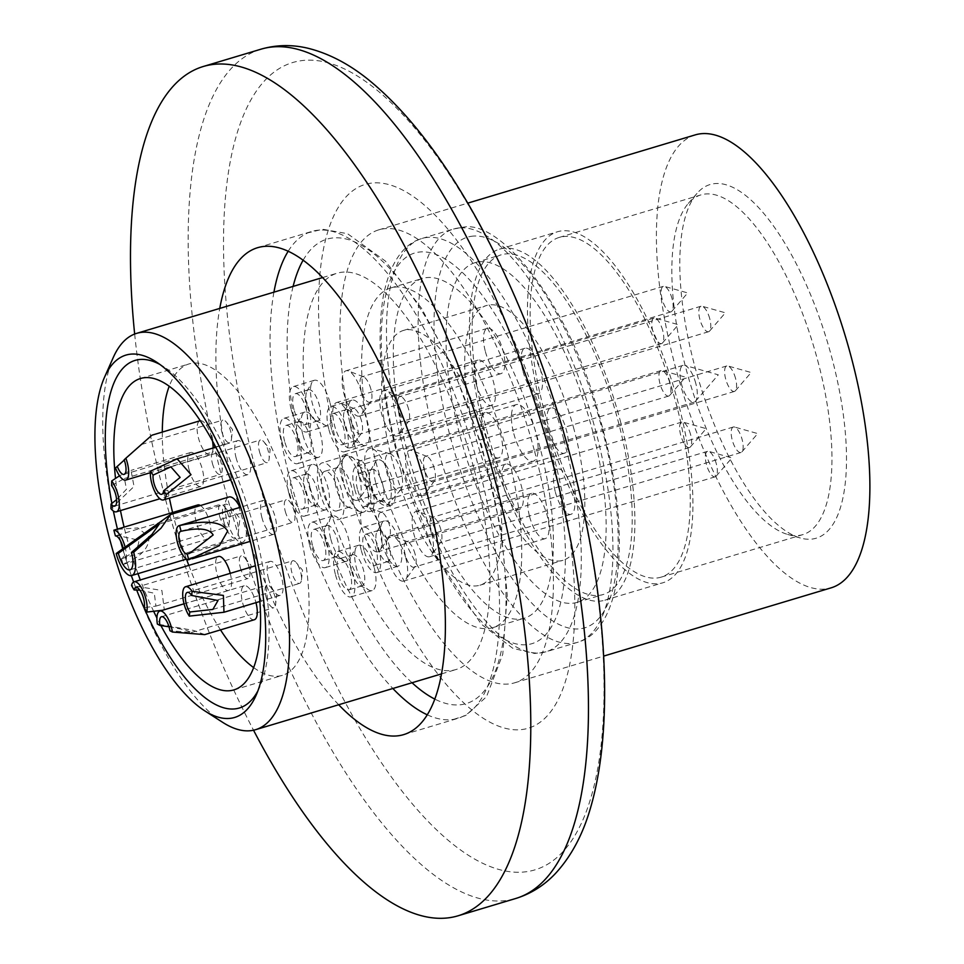 <?xml version="1.0" encoding="UTF-8"?>
<svg xmlns="http://www.w3.org/2000/svg" width="964" height="964" viewBox="0 0 964 964"><rect width="100%" height="100%" fill="white"/><g stroke="black" fill="none" stroke-linecap="round" stroke-linejoin="round"><path stroke-width="0.72" stroke-dasharray="4.82 3.62" d="M273.933 292.164A254.183 92.399 -106.7 0 0 290.646 481.518A254.183 92.399 -106.7 0 0 392.866 688.501M427.269 714.806A254.183 92.399 -106.7 0 0 450.405 719.722A254.183 92.399 -106.7 0 0 453.815 719.313A254.183 92.399 -106.7 0 0 457.864 718.361A254.183 92.399 -106.7 0 0 478.975 468.275A254.183 92.399 -106.7 0 0 319.217 230.083A254.183 92.399 -106.7 0 0 311.758 231.444A254.183 92.399 -106.7 0 0 307.841 232.878A254.183 92.399 -106.7 0 0 288.176 251.255M338.689 704.756A254.183 92.399 73.3 0 1 236.469 497.786A254.183 92.399 73.3 0 1 219.756 308.42M134.659 334.038A443.344 161.169 -106.7 0 0 166.398 502.702A443.344 161.169 -106.7 0 0 253.532 730.218M551.83 448.947A283.862 103.196 -106.7 0 0 373.417 182.931A283.862 103.196 -106.7 0 0 341.521 463.732A283.862 103.196 -106.7 0 0 519.933 729.736A283.862 103.196 -106.7 0 0 551.83 448.947M222.78 722.41A206.898 75.216 73.3 0 1 119.488 536.912A206.898 75.216 73.3 0 1 113.27 357.499M319.928 476.758A206.898 75.216 73.3 0 1 337.099 273.21A206.898 75.216 73.3 0 1 473.216 465.986A206.898 75.216 73.3 0 1 456.032 669.534A206.898 75.216 73.3 0 1 319.928 476.758M534.273 450.176A236.457 85.953 -106.7 0 0 378.719 229.866A236.457 85.953 -106.7 0 0 359.078 462.503A236.457 85.953 -106.7 0 0 514.631 682.813A236.457 85.953 -106.7 0 0 534.273 450.176M695.189 134.9A236.457 85.953 -106.7 0 0 675.559 367.537A236.457 85.953 -106.7 0 0 831.113 587.847M117.439 529.067A181.449 65.962 -106.7 0 0 119.97 538.924A181.449 65.962 -106.7 0 0 120.512 540.9M122.573 548.263A181.449 65.962 -106.7 0 0 131.345 575.616M133.635 581.991A181.449 65.962 -106.7 0 0 136.659 589.98M257.894 690.863A181.449 65.962 -106.7 0 0 259.858 686.814A181.449 65.962 -106.7 0 0 254.412 529.477A181.449 65.962 -106.7 0 0 163.832 366.79A181.449 65.962 -106.7 0 0 159.964 364.5M694.755 366.187A184.618 67.119 -106.7 0 0 800.361 538.008A184.618 67.119 -106.7 0 0 831.546 356.56A184.618 67.119 -106.7 0 0 696.972 193.427A184.618 67.119 -106.7 0 0 694.755 366.187M817.593 360.126A177.34 64.468 73.3 0 1 802.867 534.61A177.34 64.468 73.3 0 1 787.636 534.418A177.34 64.468 73.3 0 1 686.199 369.369A177.34 64.468 73.3 0 1 688.32 203.428A177.34 64.468 73.3 0 1 700.924 194.897A177.34 64.468 73.3 0 1 817.593 360.126M675.885 402.651A177.34 64.468 73.3 0 1 661.159 577.135A177.34 64.468 73.3 0 1 544.491 411.893A177.34 64.468 73.3 0 1 559.216 237.421A177.34 64.468 73.3 0 1 675.885 402.651M172.592 512.523A162.567 59.093 -106.7 0 0 175.472 523.886A162.567 59.093 -106.7 0 0 186.486 559.096M188.799 565.386A162.567 59.093 -106.7 0 0 220.503 629.89M253.665 667.606A162.567 59.093 -106.7 0 0 282.416 675.354A162.567 59.093 -106.7 0 0 295.912 515.415A162.567 59.093 -106.7 0 0 188.968 363.946A162.567 59.093 -106.7 0 0 169.23 386.239M160.88 625.552A162.567 59.093 73.3 0 1 156.903 617.936M153.842 611.706A162.567 59.093 73.3 0 1 140.298 579.942M137.985 573.652A162.567 59.093 73.3 0 1 126.971 538.43A162.567 59.093 73.3 0 1 124.091 527.079M542.298 412.05A183.256 66.612 -106.7 0 0 662.858 582.786A183.256 66.612 -106.7 0 0 678.078 402.494A183.256 66.612 -106.7 0 0 557.517 231.758A183.256 66.612 -106.7 0 0 542.298 412.05M620.057 419.906A183.256 66.612 73.3 0 1 604.838 600.198A183.256 66.612 73.3 0 1 484.277 429.462A183.256 66.612 73.3 0 1 499.497 249.158A183.256 66.612 73.3 0 1 620.057 419.906M240.048 507.377A23.642 8.592 73.3 0 1 244.458 519.03A23.642 8.592 73.3 0 1 242.494 542.298A23.642 8.592 73.3 0 1 226.938 520.259A23.642 8.592 73.3 0 1 228.902 497.002M213.08 448.007A17.738 6.447 73.3 0 1 210.188 454.743A17.738 6.447 73.3 0 1 198.524 438.21A17.738 6.447 73.3 0 1 199.994 420.774M200.247 420.702A17.738 6.447 73.3 0 1 211.658 437.294A17.738 6.447 73.3 0 1 212.49 440.982M115.535 467.95L151.902 435.222L125.862 458.213M189.137 469.95A17.738 6.447 73.3 0 1 190.607 452.502A17.738 6.447 73.3 0 1 202.271 469.034A17.738 6.447 73.3 0 1 200.801 486.483A17.738 6.447 73.3 0 1 189.137 469.95M110.944 508.643L134.032 486.483L131.008 470.396L119.5 475.782M200.464 505.534A17.738 6.447 73.3 0 1 209.417 521.5A17.738 6.447 73.3 0 1 207.947 538.948A17.738 6.447 73.3 0 1 196.282 522.416A17.738 6.447 73.3 0 1 197.753 504.967M115.403 535.9L117.066 535.357L138.683 540.202C139.238 547.516 133.514 553.673 121.5 558.662L123.031 564.362C141.045 556.867 149.637 547.636 148.805 536.659L137.816 527.935L116.367 529.393M124.91 546.383A17.738 6.447 73.3 0 1 125.019 546.817A17.738 6.447 73.3 0 1 123.549 564.265A17.738 6.447 73.3 0 1 123.031 564.362M230.227 573.351A17.738 6.447 73.3 0 1 228.661 590.45A17.738 6.447 73.3 0 1 216.996 573.929A17.738 6.447 73.3 0 1 218.467 556.481M162.567 610.248L164.278 609.778L161.892 590.462L131.538 585.522M254.388 619.719A17.738 6.447 73.3 0 1 242.723 603.199A17.738 6.447 73.3 0 1 244.193 585.751A17.738 6.447 73.3 0 1 255.87 602.271A17.738 6.447 73.3 0 1 255.966 602.657M204.766 634.613L193.246 630.36L157.373 624.082M236.168 458.093A17.738 6.447 73.3 0 1 237.638 440.644A17.738 6.447 73.3 0 1 249.315 457.165A17.738 6.447 73.3 0 1 247.832 474.613A17.738 6.447 73.3 0 1 236.168 458.093M261.967 517.801A17.738 6.447 73.3 0 1 263.449 500.352A17.738 6.447 73.3 0 1 275.114 516.873A17.738 6.447 73.3 0 1 273.643 534.321A17.738 6.447 73.3 0 1 261.967 517.801M268.534 578.858A17.738 6.447 73.3 0 1 270.004 561.422A17.738 6.447 73.3 0 1 281.669 577.942A17.738 6.447 73.3 0 1 280.199 595.391A17.738 6.447 73.3 0 1 268.534 578.858M486.471 429.305A177.34 64.468 -106.7 0 0 603.139 594.535A177.34 64.468 -106.7 0 0 617.864 420.063A177.34 64.468 -106.7 0 0 501.196 254.821A177.34 64.468 -106.7 0 0 486.471 429.305M591.776 427.896A177.34 64.468 73.3 0 1 577.05 602.367A177.34 64.468 73.3 0 1 460.382 437.126A177.34 64.468 73.3 0 1 475.107 262.654A177.34 64.468 73.3 0 1 591.776 427.896M223.853 521.693A17.738 6.447 -106.7 0 0 235.517 538.213A17.738 6.447 -106.7 0 0 238.301 532.947A17.738 6.447 -106.7 0 0 236.987 520.765A17.738 6.447 -106.7 0 0 230.553 507.112A17.738 6.447 -106.7 0 0 225.323 504.244A17.738 6.447 -106.7 0 0 223.853 521.693M221.804 431.727A11.821 4.302 -106.7 0 0 229.239 442.813A11.821 4.302 -106.7 0 0 229.589 442.741A11.821 4.302 -106.7 0 0 231.444 439.235A11.821 4.302 -106.7 0 0 230.565 431.113A11.821 4.302 -106.7 0 0 226.275 422.015A11.821 4.302 -106.7 0 0 223.142 420.039A11.821 4.302 -106.7 0 0 222.792 420.099A11.821 4.302 -106.7 0 0 221.804 431.727M111.559 485.591L124.44 478.53L126.465 489.266L116.596 499.629M212.417 463.467A11.821 4.302 -106.7 0 0 220.202 474.481A11.821 4.302 -106.7 0 0 222.057 470.974A11.821 4.302 -106.7 0 0 221.178 462.853A11.821 4.302 -106.7 0 0 216.888 453.743A11.821 4.302 -106.7 0 0 213.406 451.839A11.821 4.302 -106.7 0 0 212.417 463.467M219.563 515.933A11.821 4.302 -106.7 0 0 227.347 526.947A11.821 4.302 -106.7 0 0 229.203 523.44A11.821 4.302 -106.7 0 0 228.323 515.318A11.821 4.302 -106.7 0 0 224.034 506.208A11.821 4.302 -106.7 0 0 220.551 504.305A11.821 4.302 -106.7 0 0 219.563 515.933M123.055 547.865A11.821 4.302 73.3 0 1 121.85 558.602A11.821 4.302 73.3 0 1 121.5 558.662M139.864 590.161L154.324 593.246L155.915 606.115L144.263 607.633M240.277 567.447A11.821 4.302 -106.7 0 0 248.061 578.46A11.821 4.302 -106.7 0 0 249.917 574.942A11.821 4.302 -106.7 0 0 249.037 566.832A11.821 4.302 -106.7 0 0 244.748 557.722A11.821 4.302 -106.7 0 0 241.265 555.818A11.821 4.302 -106.7 0 0 240.277 567.447M169.013 626.793L184.907 629.841L191.475 632.432L169.929 630.709M266.016 596.716A11.821 4.302 -106.7 0 0 273.788 607.73A11.821 4.302 -106.7 0 0 275.656 604.211A11.821 4.302 -106.7 0 0 274.776 596.101A11.821 4.302 -106.7 0 0 270.486 586.992A11.821 4.302 -106.7 0 0 266.992 585.076A11.821 4.302 -106.7 0 0 266.016 596.716M259.461 451.598A11.821 4.302 -106.7 0 0 267.233 462.624A11.821 4.302 -106.7 0 0 269.101 459.105A11.821 4.302 -106.7 0 0 268.221 450.983A11.821 4.302 -106.7 0 0 263.931 441.886A11.821 4.302 -106.7 0 0 260.437 439.97A11.821 4.302 -106.7 0 0 259.461 451.598M285.26 511.318A11.821 4.302 -106.7 0 0 293.044 522.331A11.821 4.302 -106.7 0 0 294.9 518.813A11.821 4.302 -106.7 0 0 294.02 510.703A11.821 4.302 -106.7 0 0 289.73 501.593A11.821 4.302 -106.7 0 0 286.248 499.677A11.821 4.302 -106.7 0 0 285.26 511.318M293.152 560.687A11.821 4.302 -106.7 0 0 292.803 560.747A11.821 4.302 -106.7 0 0 291.947 572.845A11.821 4.302 -106.7 0 0 299.25 583.461A11.821 4.302 -106.7 0 0 299.599 583.389A11.821 4.302 -106.7 0 0 301.455 579.882A11.821 4.302 -106.7 0 0 296.285 562.663A11.821 4.302 -106.7 0 0 293.152 560.687M407.639 452.959A177.34 64.468 -106.7 0 0 524.308 618.189A177.34 64.468 -106.7 0 0 539.033 443.717A177.34 64.468 -106.7 0 0 422.365 278.476A177.34 64.468 -106.7 0 0 407.639 452.959M507.389 453.213A177.34 64.468 73.3 0 1 492.664 627.684A177.34 64.468 73.3 0 1 375.996 462.455A177.34 64.468 73.3 0 1 390.721 287.971A177.34 64.468 73.3 0 1 507.389 453.213M490.965 454.369A133.008 48.345 -106.7 0 0 403.458 330.435A133.008 48.345 -106.7 0 0 392.42 461.298A133.008 48.345 -106.7 0 0 479.915 585.22A133.008 48.345 -106.7 0 0 490.965 454.369M574.038 429.438A133.008 48.345 -106.7 0 0 486.531 305.516A133.008 48.345 -106.7 0 0 475.493 436.367A133.008 48.345 -106.7 0 0 562.988 560.301A133.008 48.345 -106.7 0 0 574.038 429.438M388.89 476.192A29.559 10.749 73.3 0 1 388.54 503.847A29.559 10.749 73.3 0 1 386.444 505.269A29.559 10.749 73.3 0 1 366.995 477.734A29.559 10.749 73.3 0 1 369.453 448.658A29.559 10.749 73.3 0 1 371.983 448.682A29.559 10.749 73.3 0 1 388.89 476.192M513.812 433.68A29.559 10.749 -106.7 0 0 533.261 461.214A29.559 10.749 -106.7 0 0 535.719 432.137A29.559 10.749 -106.7 0 0 516.27 404.591A29.559 10.749 -106.7 0 0 513.812 433.68M424.991 472.408A23.642 8.592 73.3 0 1 425.016 494.134A23.642 8.592 73.3 0 1 423.027 495.665A23.642 8.592 73.3 0 1 407.471 473.637A23.642 8.592 73.3 0 1 409.435 450.369A23.642 8.592 73.3 0 1 411.941 450.562A23.642 8.592 73.3 0 1 424.991 472.408M548.853 431.209A23.642 8.592 -106.7 0 0 564.41 453.249A23.642 8.592 -106.7 0 0 566.374 429.98A23.642 8.592 -106.7 0 0 550.818 407.953A23.642 8.592 -106.7 0 0 548.853 431.209M405.748 557.807A23.642 8.592 73.3 0 1 405.772 579.533A23.642 8.592 73.3 0 1 403.783 581.063A23.642 8.592 73.3 0 1 388.227 559.036A23.642 8.592 73.3 0 1 390.191 535.767A23.642 8.592 73.3 0 1 392.697 535.96A23.642 8.592 73.3 0 1 405.748 557.807M529.61 516.608A23.642 8.592 -106.7 0 0 545.166 538.647A23.642 8.592 -106.7 0 0 547.13 515.379A23.642 8.592 -106.7 0 0 531.574 493.351A23.642 8.592 -106.7 0 0 529.61 516.608M359.295 477.023A23.642 8.592 73.3 0 1 359.319 498.75A23.642 8.592 73.3 0 1 357.331 500.292A23.642 8.592 73.3 0 1 341.774 478.252A23.642 8.592 73.3 0 1 343.738 454.996A23.642 8.592 73.3 0 1 346.245 455.177A23.642 8.592 73.3 0 1 359.295 477.023M483.157 435.836A23.642 8.592 -106.7 0 0 498.713 457.864A23.642 8.592 -106.7 0 0 500.678 434.595A23.642 8.592 -106.7 0 0 485.121 412.568A23.642 8.592 -106.7 0 0 483.157 435.836M361.536 392.818A23.642 8.592 73.3 0 1 361.572 414.544A23.642 8.592 73.3 0 1 359.572 416.087A23.642 8.592 73.3 0 1 344.015 394.047A23.642 8.592 73.3 0 1 345.98 370.791A23.642 8.592 73.3 0 1 348.498 370.971A23.642 8.592 73.3 0 1 361.536 392.818M485.398 351.631A23.642 8.592 -106.7 0 0 500.955 373.658A23.642 8.592 -106.7 0 0 502.919 350.402A23.642 8.592 -106.7 0 0 487.362 328.363A23.642 8.592 -106.7 0 0 485.398 351.631M352.149 424.558A23.642 8.592 73.3 0 1 352.185 446.284A23.642 8.592 73.3 0 1 350.185 447.826A23.642 8.592 73.3 0 1 334.641 425.787A23.642 8.592 73.3 0 1 336.605 402.53A23.642 8.592 73.3 0 1 339.111 402.711A23.642 8.592 73.3 0 1 352.149 424.558M476.011 383.371A23.642 8.592 -106.7 0 0 491.568 405.398A23.642 8.592 -106.7 0 0 493.532 382.13A23.642 8.592 -106.7 0 0 477.975 360.102A23.642 8.592 -106.7 0 0 476.011 383.371M380.021 528.537A23.642 8.592 73.3 0 1 380.045 550.263A23.642 8.592 73.3 0 1 378.057 551.794A23.642 8.592 73.3 0 1 362.5 529.766A23.642 8.592 73.3 0 1 364.464 506.498A23.642 8.592 73.3 0 1 366.971 506.69A23.642 8.592 73.3 0 1 380.021 528.537M503.871 487.338A23.642 8.592 -106.7 0 0 519.427 509.378A23.642 8.592 -106.7 0 0 521.391 486.109A23.642 8.592 -106.7 0 0 505.835 464.082A23.642 8.592 -106.7 0 0 503.871 487.338M431.547 533.466A23.642 8.592 73.3 0 1 431.583 555.192A23.642 8.592 73.3 0 1 429.595 556.734A23.642 8.592 73.3 0 1 414.038 534.695A23.642 8.592 73.3 0 1 416.002 511.438A23.642 8.592 73.3 0 1 418.509 511.619A23.642 8.592 73.3 0 1 431.547 533.466M555.409 492.279A23.642 8.592 -106.7 0 0 570.965 514.306A23.642 8.592 -106.7 0 0 572.929 491.038A23.642 8.592 -106.7 0 0 557.373 469.01A23.642 8.592 -106.7 0 0 555.409 492.279M399.192 412.688A23.642 8.592 73.3 0 1 399.217 434.415A23.642 8.592 73.3 0 1 397.228 435.957A23.642 8.592 73.3 0 1 381.672 413.93A23.642 8.592 73.3 0 1 383.636 390.661A23.642 8.592 73.3 0 1 386.142 390.842A23.642 8.592 73.3 0 1 399.192 412.688M523.054 371.502A23.642 8.592 -106.7 0 0 538.611 393.529A23.642 8.592 -106.7 0 0 540.575 370.272A23.642 8.592 -106.7 0 0 525.019 348.233A23.642 8.592 -106.7 0 0 523.054 371.502M401.048 471.661A19.208 6.989 -106.7 0 0 390.058 453.779A19.208 6.989 -106.7 0 0 388.408 453.767A19.208 6.989 -106.7 0 0 386.817 472.661A19.208 6.989 -106.7 0 0 399.458 490.568A19.208 6.989 -106.7 0 0 400.819 489.64A19.208 6.989 -106.7 0 0 401.048 471.661M434.342 468.721A13.303 4.832 -106.7 0 0 427.004 456.43A13.303 4.832 -106.7 0 0 425.594 456.321A13.303 4.832 -106.7 0 0 424.485 469.408A13.303 4.832 -106.7 0 0 433.234 481.807A13.303 4.832 -106.7 0 0 434.354 480.94A13.303 4.832 -106.7 0 0 434.342 468.721M415.098 554.119A13.303 4.832 -106.7 0 0 407.76 541.828A13.303 4.832 -106.7 0 0 406.35 541.72A13.303 4.832 -106.7 0 0 405.242 554.806A13.303 4.832 -106.7 0 0 413.99 567.206A13.303 4.832 -106.7 0 0 415.11 566.338A13.303 4.832 -106.7 0 0 415.098 554.119M368.646 473.336A13.303 4.832 -106.7 0 0 361.307 461.045A13.303 4.832 -106.7 0 0 359.897 460.949A13.303 4.832 -106.7 0 0 358.789 474.035A13.303 4.832 -106.7 0 0 367.537 486.422A13.303 4.832 -106.7 0 0 368.658 485.555A13.303 4.832 -106.7 0 0 368.646 473.336M370.887 389.131A13.303 4.832 -106.7 0 0 363.548 376.852A13.303 4.832 -106.7 0 0 362.139 376.743A13.303 4.832 -106.7 0 0 361.03 389.83A13.303 4.832 -106.7 0 0 369.79 402.217A13.303 4.832 -106.7 0 0 370.911 401.349A13.303 4.832 -106.7 0 0 370.887 389.131M361.5 420.87A13.303 4.832 -106.7 0 0 354.162 408.579A13.303 4.832 -106.7 0 0 352.752 408.483A13.303 4.832 -106.7 0 0 351.655 421.569A13.303 4.832 -106.7 0 0 360.403 433.957A13.303 4.832 -106.7 0 0 361.524 433.089A13.303 4.832 -106.7 0 0 361.5 420.87M389.36 524.85A13.303 4.832 -106.7 0 0 382.021 512.559A13.303 4.832 -106.7 0 0 380.611 512.45A13.303 4.832 -106.7 0 0 379.515 525.537A13.303 4.832 -106.7 0 0 388.263 537.936A13.303 4.832 -106.7 0 0 389.384 537.068A13.303 4.832 -106.7 0 0 389.36 524.85M440.897 529.778A13.303 4.832 -106.7 0 0 433.559 517.499A13.303 4.832 -106.7 0 0 432.149 517.391A13.303 4.832 -106.7 0 0 431.053 530.477A13.303 4.832 -106.7 0 0 439.801 542.865A13.303 4.832 -106.7 0 0 440.922 541.997A13.303 4.832 -106.7 0 0 440.897 529.778M408.543 409.001A13.303 4.832 -106.7 0 0 401.205 396.722A13.303 4.832 -106.7 0 0 399.795 396.614A13.303 4.832 -106.7 0 0 398.686 409.7A13.303 4.832 -106.7 0 0 407.435 422.087A13.303 4.832 -106.7 0 0 408.555 421.232A13.303 4.832 -106.7 0 0 408.543 409.001M695.743 383.238A19.208 6.989 -106.7 0 0 684.753 365.356A19.208 6.989 -106.7 0 0 683.102 365.332A19.208 6.989 -106.7 0 0 681.512 384.238A19.208 6.989 -106.7 0 0 694.14 402.133A19.208 6.989 -106.7 0 0 695.514 401.217A19.208 6.989 -106.7 0 0 695.743 383.238M735.532 378.334A13.303 4.832 -106.7 0 0 727.928 365.959A13.303 4.832 -106.7 0 0 726.784 365.946A13.303 4.832 -106.7 0 0 725.675 379.033A13.303 4.832 -106.7 0 0 734.435 391.42A13.303 4.832 -106.7 0 0 735.375 390.782A13.303 4.832 -106.7 0 0 735.532 378.334M716.288 463.732A13.303 4.832 -106.7 0 0 708.685 451.357A13.303 4.832 -106.7 0 0 707.54 451.345A13.303 4.832 -106.7 0 0 706.431 464.431A13.303 4.832 -106.7 0 0 715.18 476.819A13.303 4.832 -106.7 0 0 716.131 476.18A13.303 4.832 -106.7 0 0 716.288 463.732M669.835 382.961A13.303 4.832 -106.7 0 0 662.232 370.574A13.303 4.832 -106.7 0 0 661.087 370.562A13.303 4.832 -106.7 0 0 659.979 383.648A13.303 4.832 -106.7 0 0 668.739 396.047A13.303 4.832 -106.7 0 0 669.679 395.397A13.303 4.832 -106.7 0 0 669.835 382.961M672.077 298.756A13.303 4.832 -106.7 0 0 664.473 286.38A13.303 4.832 -106.7 0 0 663.328 286.356A13.303 4.832 -106.7 0 0 662.232 299.442A13.303 4.832 -106.7 0 0 670.98 311.842A13.303 4.832 -106.7 0 0 671.92 311.203A13.303 4.832 -106.7 0 0 672.077 298.756M662.702 330.495A13.303 4.832 -106.7 0 0 655.086 318.108A13.303 4.832 -106.7 0 0 653.941 318.096A13.303 4.832 -106.7 0 0 652.845 331.182A13.303 4.832 -106.7 0 0 661.593 343.582A13.303 4.832 -106.7 0 0 662.533 342.931A13.303 4.832 -106.7 0 0 662.702 330.495M690.561 434.475A13.303 4.832 -106.7 0 0 682.946 422.087A13.303 4.832 -106.7 0 0 681.813 422.075A13.303 4.832 -106.7 0 0 680.705 435.162A13.303 4.832 -106.7 0 0 689.453 447.549A13.303 4.832 -106.7 0 0 690.393 446.91A13.303 4.832 -106.7 0 0 690.561 434.475M733.737 426.944A13.303 4.832 -106.7 0 0 733.339 427.004A13.303 4.832 -106.7 0 0 732.242 440.09A13.303 4.832 -106.7 0 0 740.605 452.562A13.303 4.832 -106.7 0 0 740.991 452.49A13.303 4.832 -106.7 0 0 741.931 451.851A13.303 4.832 -106.7 0 0 742.099 439.403A13.303 4.832 -106.7 0 0 734.484 427.028A13.303 4.832 -106.7 0 0 733.737 426.944M709.733 318.626A13.303 4.832 -106.7 0 0 702.129 306.251A13.303 4.832 -106.7 0 0 700.985 306.239A13.303 4.832 -106.7 0 0 699.876 319.325A13.303 4.832 -106.7 0 0 708.624 331.712A13.303 4.832 -106.7 0 0 709.576 331.074A13.303 4.832 -106.7 0 0 709.733 318.626M124.139 459.828L141.515 444.488L124.236 460.093M162.301 432.077A162.567 59.093 -106.7 0 0 169.411 498.147M120.476 510.583A162.567 59.093 73.3 0 1 115.511 478.301M111.884 503.437A181.449 65.962 -106.7 0 0 113.378 511.028M377.213 546.383A16.255 5.905 73.3 0 1 376.972 531.779A16.255 5.905 73.3 0 1 378.563 530.381A16.255 5.905 73.3 0 1 389.251 545.528A16.255 5.905 73.3 0 1 387.902 561.53A16.255 5.905 73.3 0 1 385.805 561.229A16.255 5.905 73.3 0 1 377.213 546.383M364.043 550.323A16.255 5.905 73.3 0 1 365.392 534.333A16.255 5.905 73.3 0 1 376.093 549.48A16.255 5.905 73.3 0 1 374.743 565.47A16.255 5.905 73.3 0 1 364.043 550.323M361.307 550.516A23.642 8.592 -106.7 0 0 376.864 572.556A23.642 8.592 -106.7 0 0 378.828 549.287A23.642 8.592 -106.7 0 0 363.271 527.26A23.642 8.592 -106.7 0 0 361.307 550.516M382.383 544.19A23.642 8.592 -106.7 0 0 394.903 565.796A23.642 8.592 -106.7 0 0 397.939 566.23A23.642 8.592 -106.7 0 0 399.903 542.961A23.642 8.592 -106.7 0 0 384.347 520.934A23.642 8.592 -106.7 0 0 382.045 522.97A23.642 8.592 -106.7 0 0 382.383 544.19M370.646 485.314A16.255 5.905 73.3 0 1 370.417 470.721A16.255 5.905 73.3 0 1 371.996 469.323A16.255 5.905 73.3 0 1 382.696 484.47A16.255 5.905 73.3 0 1 381.346 500.461A16.255 5.905 73.3 0 1 379.25 500.171A16.255 5.905 73.3 0 1 370.646 485.314M357.487 489.266A16.255 5.905 73.3 0 1 358.837 473.276A16.255 5.905 73.3 0 1 369.525 488.423A16.255 5.905 73.3 0 1 368.176 504.413A16.255 5.905 73.3 0 1 357.487 489.266M354.752 489.459A23.642 8.592 -106.7 0 0 370.309 511.486A23.642 8.592 -106.7 0 0 372.273 488.23A23.642 8.592 -106.7 0 0 356.716 466.19A23.642 8.592 -106.7 0 0 354.752 489.459M375.827 483.133A23.642 8.592 -106.7 0 0 388.335 504.738A23.642 8.592 -106.7 0 0 391.384 505.16A23.642 8.592 -106.7 0 0 393.348 481.904A23.642 8.592 -106.7 0 0 377.792 459.864A23.642 8.592 -106.7 0 0 375.478 461.901A23.642 8.592 -106.7 0 0 375.827 483.133M344.847 425.606A16.255 5.905 73.3 0 1 344.606 411.001A16.255 5.905 73.3 0 1 346.197 409.616A16.255 5.905 73.3 0 1 356.885 424.75A16.255 5.905 73.3 0 1 355.535 440.753A16.255 5.905 73.3 0 1 353.451 440.452A16.255 5.905 73.3 0 1 344.847 425.606M331.688 429.558A16.255 5.905 73.3 0 1 333.038 413.556A16.255 5.905 73.3 0 1 343.726 428.703A16.255 5.905 73.3 0 1 342.377 444.705A16.255 5.905 73.3 0 1 331.688 429.558M328.953 429.751A23.642 8.592 -106.7 0 0 344.497 451.779A23.642 8.592 -106.7 0 0 346.462 428.51A23.642 8.592 -106.7 0 0 330.905 406.483A23.642 8.592 -106.7 0 0 328.953 429.751M350.028 423.425A23.642 8.592 -106.7 0 0 362.536 445.031A23.642 8.592 -106.7 0 0 365.585 445.452A23.642 8.592 -106.7 0 0 367.549 422.184A23.642 8.592 -106.7 0 0 351.993 400.156A23.642 8.592 -106.7 0 0 349.679 402.193A23.642 8.592 -106.7 0 0 350.028 423.425M351.402 570.712A16.255 5.905 73.3 0 1 351.161 556.12A16.255 5.905 73.3 0 1 352.752 554.722A16.255 5.905 73.3 0 1 363.452 569.869A16.255 5.905 73.3 0 1 362.09 585.859A16.255 5.905 73.3 0 1 360.006 585.57A16.255 5.905 73.3 0 1 351.402 570.712M374.104 567.302A23.642 8.592 -106.7 0 0 358.548 545.263A23.642 8.592 -106.7 0 0 356.234 547.299A23.642 8.592 -106.7 0 0 356.584 568.531A23.642 8.592 -106.7 0 0 369.092 590.137A23.642 8.592 -106.7 0 0 372.14 590.558A23.642 8.592 -106.7 0 0 374.104 567.302M338.243 574.664A16.255 5.905 73.3 0 1 339.593 558.674A16.255 5.905 73.3 0 1 350.281 573.821A16.255 5.905 73.3 0 1 348.932 589.811A16.255 5.905 73.3 0 1 338.243 574.664M335.508 574.857A23.642 8.592 -106.7 0 0 351.053 596.885A23.642 8.592 -106.7 0 0 353.017 573.628A23.642 8.592 -106.7 0 0 337.472 551.589A23.642 8.592 -106.7 0 0 335.508 574.857M325.675 541.443A16.255 5.905 73.3 0 1 325.434 526.85A16.255 5.905 73.3 0 1 327.025 525.452A16.255 5.905 73.3 0 1 337.713 540.599A16.255 5.905 73.3 0 1 336.364 556.59A16.255 5.905 73.3 0 1 334.267 556.3A16.255 5.905 73.3 0 1 325.675 541.443M312.505 545.395A16.255 5.905 73.3 0 1 313.854 529.405A16.255 5.905 73.3 0 1 324.555 544.552A16.255 5.905 73.3 0 1 323.205 560.542A16.255 5.905 73.3 0 1 312.505 545.395M309.769 545.588A23.642 8.592 -106.7 0 0 325.326 567.615A23.642 8.592 -106.7 0 0 327.29 544.359A23.642 8.592 -106.7 0 0 311.733 522.319A23.642 8.592 -106.7 0 0 309.769 545.588M330.845 539.262A23.642 8.592 -106.7 0 0 343.365 560.867A23.642 8.592 -106.7 0 0 346.401 561.289A23.642 8.592 -106.7 0 0 348.366 538.033A23.642 8.592 -106.7 0 0 332.809 516.005A23.642 8.592 -106.7 0 0 330.507 518.029A23.642 8.592 -106.7 0 0 330.845 539.262M304.949 489.929A16.255 5.905 73.3 0 1 304.72 475.336A16.255 5.905 73.3 0 1 306.299 473.939A16.255 5.905 73.3 0 1 316.999 489.085A16.255 5.905 73.3 0 1 315.65 505.076A16.255 5.905 73.3 0 1 313.553 504.787A16.255 5.905 73.3 0 1 304.949 489.929M291.791 493.881A16.255 5.905 73.3 0 1 293.14 477.891A16.255 5.905 73.3 0 1 303.841 493.038A16.255 5.905 73.3 0 1 302.479 509.028A16.255 5.905 73.3 0 1 291.791 493.881M289.055 494.074A23.642 8.592 -106.7 0 0 304.612 516.114A23.642 8.592 -106.7 0 0 306.576 492.845A23.642 8.592 -106.7 0 0 291.02 470.818A23.642 8.592 -106.7 0 0 289.055 494.074M310.131 487.748A23.642 8.592 -106.7 0 0 322.639 509.353A23.642 8.592 -106.7 0 0 325.687 509.787A23.642 8.592 -106.7 0 0 327.652 486.519A23.642 8.592 -106.7 0 0 312.095 464.491A23.642 8.592 -106.7 0 0 309.781 466.516A23.642 8.592 -106.7 0 0 310.131 487.748M297.816 437.463A16.255 5.905 73.3 0 1 297.575 422.871A16.255 5.905 73.3 0 1 299.165 421.473A16.255 5.905 73.3 0 1 309.854 436.62A16.255 5.905 73.3 0 1 308.504 452.61A16.255 5.905 73.3 0 1 306.407 452.321A16.255 5.905 73.3 0 1 297.816 437.463M284.645 441.416A16.255 5.905 73.3 0 1 285.995 425.425A16.255 5.905 73.3 0 1 296.695 440.572A16.255 5.905 73.3 0 1 295.346 456.562A16.255 5.905 73.3 0 1 284.645 441.416M281.91 441.608A23.642 8.592 -106.7 0 0 297.466 463.636A23.642 8.592 -106.7 0 0 299.43 440.379A23.642 8.592 -106.7 0 0 283.874 418.352A23.642 8.592 -106.7 0 0 281.91 441.608M302.985 435.282A23.642 8.592 -106.7 0 0 315.493 456.888A23.642 8.592 -106.7 0 0 318.542 457.322A23.642 8.592 -106.7 0 0 320.506 434.053A23.642 8.592 -106.7 0 0 304.949 412.026A23.642 8.592 -106.7 0 0 302.648 414.05A23.642 8.592 -106.7 0 0 302.985 435.282M307.191 405.736A16.255 5.905 73.3 0 1 306.962 391.131A16.255 5.905 73.3 0 1 308.54 389.733A16.255 5.905 73.3 0 1 319.241 404.88A16.255 5.905 73.3 0 1 317.891 420.882A16.255 5.905 73.3 0 1 315.794 420.581A16.255 5.905 73.3 0 1 307.191 405.736M329.893 402.313A23.642 8.592 -106.7 0 0 314.336 380.286A23.642 8.592 -106.7 0 0 312.035 382.322A23.642 8.592 -106.7 0 0 312.372 403.542A23.642 8.592 -106.7 0 0 324.88 425.148A23.642 8.592 -106.7 0 0 327.929 425.582A23.642 8.592 -106.7 0 0 329.893 402.313M294.032 409.676A16.255 5.905 73.3 0 1 295.382 393.686A16.255 5.905 73.3 0 1 306.082 408.832A16.255 5.905 73.3 0 1 304.732 424.823A16.255 5.905 73.3 0 1 294.032 409.676M291.297 409.869A23.642 8.592 -106.7 0 0 306.853 431.908A23.642 8.592 -106.7 0 0 308.817 408.64A23.642 8.592 -106.7 0 0 293.261 386.612A23.642 8.592 -106.7 0 0 291.297 409.869M351.486 486.663A20.69 7.519 -106.7 0 0 337.87 467.383A20.69 7.519 -106.7 0 0 336.135 468.733A20.69 7.519 -106.7 0 0 336.159 487.736A20.69 7.519 -106.7 0 0 347.57 506.859A20.69 7.519 -106.7 0 0 349.763 507.016A20.69 7.519 -106.7 0 0 351.486 486.663M323 491.688A20.69 7.519 73.3 0 1 324.711 471.336A20.69 7.519 73.3 0 1 338.328 490.616A20.69 7.519 73.3 0 1 336.605 510.968A20.69 7.519 73.3 0 1 323 491.688M319.711 491.917A29.559 10.749 -106.7 0 0 339.159 519.463A29.559 10.749 -106.7 0 0 341.605 490.375A29.559 10.749 -106.7 0 0 322.169 462.841A29.559 10.749 -106.7 0 0 319.711 491.917M344.172 484.579A29.559 10.749 -106.7 0 0 360.476 511.884A29.559 10.749 -106.7 0 0 363.621 512.125A29.559 10.749 -106.7 0 0 366.067 483.036A29.559 10.749 -106.7 0 0 346.63 455.502A29.559 10.749 -106.7 0 0 344.136 457.418A29.559 10.749 -106.7 0 0 344.172 484.579M257.653 477.192A421.437 153.204 -106.7 0 0 522.548 872.119A421.437 153.204 -106.7 0 0 569.905 455.225A421.437 153.204 -106.7 0 0 305.022 60.298A421.437 153.204 -106.7 0 0 257.653 477.192M260.882 49.212A443.344 161.169 -106.7 0 0 224.07 485.398A443.344 161.169 -106.7 0 0 515.728 898.496M303.118 260.208A242.446 88.134 73.3 0 1 334.002 237.867A242.446 88.134 73.3 0 1 486.386 465.058A242.446 88.134 73.3 0 1 459.141 704.877A242.446 88.134 73.3 0 1 434.812 699.105M412.026 682.741A242.446 88.134 73.3 0 1 293.104 286.416M459.852 227.865A215.767 78.433 -106.7 0 0 453.526 229.01A215.767 78.433 -106.7 0 0 435.608 441.295A215.767 78.433 -106.7 0 0 571.218 643.482A215.767 78.433 -106.7 0 0 577.544 642.337A215.767 78.433 -106.7 0 0 595.463 430.052A215.767 78.433 -106.7 0 0 459.852 227.865M473.457 236.084A203.946 74.132 -106.7 0 0 450.537 437.825A203.946 74.132 -106.7 0 0 578.713 628.938A203.946 74.132 -106.7 0 0 601.632 427.197A203.946 74.132 -106.7 0 0 473.457 236.084M563.82 439.548A215.767 78.433 73.3 0 1 545.901 651.833A215.767 78.433 73.3 0 1 403.952 450.791A215.767 78.433 73.3 0 1 421.871 238.518A215.767 78.433 73.3 0 1 563.82 439.548M397.783 453.646A203.946 74.132 -106.7 0 0 525.97 644.759A203.946 74.132 -106.7 0 0 548.89 443.018A203.946 74.132 -106.7 0 0 420.702 251.917A203.946 74.132 -106.7 0 0 397.783 453.646M403.687 734.616L457.864 718.361M453.815 719.313L465.576 715.553L486.507 696.743L502.798 654.158L507.221 595.065L501.027 529.381L481.711 445.669L452.562 367.067L421.617 308.432L385.383 261.087L347.534 233.698L322.627 229.239L307.841 232.878M322.591 277.56L337.099 273.21M378.719 229.866L467.757 203.139M259.858 686.814L256.075 695.369M787.636 534.418L800.361 538.008M661.159 577.135L802.867 534.61M233.915 689.899L282.416 675.354M604.838 600.198L662.858 582.786M190.607 452.502L131.008 470.396M244.193 585.751L184.04 603.801M237.638 440.644L215.803 447.2M263.449 500.352L240.651 507.185M270.004 561.422L255.4 565.796M577.05 602.367L603.139 594.535M130.032 569.869L235.517 538.213M124.091 474.396L229.589 442.741M114.704 506.136L220.202 474.481M121.85 558.602L227.347 526.947M155.915 606.115L248.061 578.46M191.475 632.432L273.788 607.73M161.747 494.279L267.233 462.624M189.559 553.384L293.044 522.331M187.317 592.402L292.803 560.747M230.553 507.112L239.928 518.379L238.301 532.947M216.888 453.743L223.142 461.262L222.057 470.974M224.034 506.208L230.288 513.728L229.203 523.44M244.748 557.722L251.002 565.241L249.917 574.942M270.486 586.992L276.728 594.499L275.656 604.211M263.931 441.886L270.173 449.393L269.101 459.105M289.73 501.593L295.984 509.1L294.9 518.813M453.526 229.01L462.069 227.456C499.509 217.876 567.567 302.13 597.668 410.303C617.43 477.722 623.648 535.406 616.309 583.353C607.248 632.251 584.787 640.325 577.544 642.337L545.901 651.833L534.659 653.484L512.836 648.314L481.181 624.057L435.198 555.264L396.915 453.55C380.792 391.987 376.249 339.641 383.274 296.514C392.505 248.435 414.628 240.578 421.871 238.518L453.526 229.01M492.664 627.684L524.308 618.189M403.458 330.435L486.531 305.516M533.261 461.214L386.444 505.269M564.41 453.249L423.027 495.665M545.166 538.647L403.783 581.063M498.713 457.864L357.331 500.292M500.955 373.658L359.572 416.087M491.568 405.398L350.185 447.826M519.427 509.378L378.057 551.794M570.965 514.306L429.595 556.734M538.611 393.529L397.228 435.957M390.058 453.779L371.983 448.682M427.004 456.43L411.941 450.562M407.76 541.828L392.697 535.96M361.307 461.045L346.245 455.177M363.548 376.852L348.498 370.971M354.162 408.579L339.111 402.711M382.021 512.559L366.971 506.69M433.559 517.499L418.509 511.619M401.205 396.722L386.142 390.842M683.102 365.332L388.408 453.767M726.784 365.946L425.594 456.321M707.54 451.345L406.35 541.72M661.087 370.562L359.897 460.949M663.328 286.356L362.139 376.743M653.941 318.096L352.752 408.483M681.813 422.075L380.611 512.45M733.339 427.004L432.149 517.391M700.985 306.239L399.795 396.614M695.514 401.217L718.313 374.827L684.753 365.356M735.375 390.782L751.161 372.514L727.928 365.959M716.131 476.18L731.917 457.912L708.685 451.357M669.679 395.397L685.464 377.141L662.232 370.574M671.92 311.203L687.706 292.935L664.473 286.38M662.533 342.931L678.331 324.675L655.086 318.108M690.393 446.91L706.19 428.643L682.946 422.087M741.931 451.851L757.728 433.583L734.484 427.028M709.576 331.074L725.362 312.806L702.129 306.251M708.624 331.712L407.435 422.087M740.991 452.49L439.801 542.865M689.453 447.549L388.263 537.936M661.593 343.582L360.403 433.957M670.98 311.842L369.79 402.217M668.739 396.047L367.537 486.422M715.18 476.819L413.99 567.206M734.435 391.42L433.234 481.807M694.14 402.133L399.458 490.568M408.555 421.232L399.217 434.415M440.922 541.997L431.583 555.192M389.384 537.068L380.045 550.263M361.524 433.089L352.185 446.284M370.911 401.349L361.572 414.544M368.658 485.555L359.319 498.75M415.11 566.338L405.772 579.533M434.354 480.94L425.016 494.134M400.819 489.64L388.54 503.847M525.019 348.233L383.636 390.661M557.373 469.01L416.002 511.438M505.835 464.082L364.464 506.498M477.975 360.102L336.605 402.53M487.362 328.363L345.98 370.791M485.121 412.568L343.738 454.996M531.574 493.351L390.191 535.767M550.818 407.953L409.435 450.369M516.27 404.591L369.453 448.658M479.915 585.22L562.988 560.301M390.721 287.971L422.365 278.476M301.455 579.882L302.539 570.17L296.285 562.663M231.444 439.235L232.529 429.522L226.275 422.015M212.875 609.417L299.599 583.389M180.75 531.333L286.248 499.677M170.881 466.841L260.437 439.97M161.506 616.731L266.992 585.076M135.779 587.474L241.265 555.818M117.066 535.357L220.551 504.305M124.44 478.53L213.406 451.839M141.515 444.488L222.792 420.099M159.265 524.067L225.323 504.244M475.107 262.654L501.196 254.821M280.199 595.391L259.894 601.476M273.643 534.321L250.303 541.322M247.832 474.613L230.685 479.759M228.661 590.45L164.278 609.778M207.947 538.948L123.549 564.265M200.801 486.483L159.879 498.762M210.188 454.743L150.36 472.697M242.494 542.298L186.534 559.084M499.497 249.158L557.517 231.758M140.467 378.503L188.968 363.946M559.216 237.421L700.924 194.897M688.32 203.428L696.972 193.427M163.832 366.79L155.951 361.741M514.631 682.813L603.669 656.098M441.512 673.896L456.032 669.534M257.581 247.7L311.758 231.444M378.563 530.381L365.392 534.333M397.939 566.23L376.864 572.556M376.972 531.779L382.045 522.97M387.902 561.53L374.743 565.47M384.347 520.934L363.271 527.26M385.805 561.229L394.903 565.796M371.996 469.323L358.837 473.276M391.384 505.16L370.309 511.486M370.417 470.721L375.478 461.901M381.346 500.461L368.176 504.413M377.792 459.864L356.716 466.19M379.25 500.171L388.335 504.738M346.197 409.616L333.038 413.556M365.585 445.452L344.497 451.779M344.606 411.001L349.679 402.193M355.535 440.753L342.377 444.705M351.993 400.156L330.905 406.483M353.451 440.452L362.536 445.031M351.161 556.12L356.234 547.299M352.752 554.722L339.593 558.674M372.14 590.558L351.053 596.885M360.006 585.57L369.092 590.137M362.09 585.859L348.932 589.811M358.548 545.263L337.472 551.589M327.025 525.452L313.854 529.405M346.401 561.289L325.326 567.615M325.434 526.85L330.507 518.029M336.364 556.59L323.205 560.542M332.809 516.005L311.733 522.319M334.267 556.3L343.365 560.867M306.299 473.939L293.14 477.891M325.687 509.787L304.612 516.114M304.72 475.336L309.781 466.516M315.65 505.076L302.479 509.028M312.095 464.491L291.02 470.818M313.553 504.787L322.639 509.353M299.165 421.473L285.995 425.425M318.542 457.322L297.466 463.636M297.575 422.871L302.648 414.05M308.504 452.61L295.346 456.562M304.949 412.026L283.874 418.352M306.407 452.321L315.493 456.888M306.962 391.131L312.035 382.322M308.54 389.733L295.382 393.686M327.929 425.582L306.853 431.908M315.794 420.581L324.88 425.148M317.891 420.882L304.732 424.823M314.336 380.286L293.261 386.612M337.87 467.383L324.711 471.336M363.621 512.125L339.159 519.463M336.135 468.733L344.136 457.418M349.763 507.016L336.605 510.968M346.63 455.502L322.169 462.841M347.57 506.859L360.476 511.884"/><path stroke-width="1.45" d="M392.866 688.501A254.183 92.399 -106.7 0 0 427.269 714.806M219.756 308.42A254.183 92.399 73.3 0 1 257.581 247.7A254.183 92.399 73.3 0 1 424.799 484.531A254.183 92.399 73.3 0 1 403.687 734.616A254.183 92.399 73.3 0 1 338.689 704.756M253.532 730.218A443.344 161.169 -106.7 0 0 458.057 915.8A443.344 161.169 -106.7 0 0 494.881 479.602A443.344 161.169 -106.7 0 0 203.211 66.516A443.344 161.169 -106.7 0 0 134.659 334.038M288.176 251.255A254.183 92.399 -106.7 0 0 273.933 292.164M104.558 377.165L113.27 357.499A206.898 75.216 73.3 0 1 136.671 333.351A206.898 75.216 73.3 0 1 272.776 526.127A206.898 75.216 73.3 0 1 255.605 729.688A206.898 75.216 73.3 0 1 222.78 722.41L204.669 710.793A189.161 68.769 73.3 0 1 110.233 541.19A189.161 68.769 73.3 0 1 104.558 377.165A189.161 68.769 73.3 0 1 155.951 361.741A189.161 68.769 73.3 0 1 250.387 531.333A189.161 68.769 73.3 0 1 256.075 695.369A189.161 68.769 73.3 0 1 204.669 710.793M603.669 656.098L831.113 587.847A236.457 85.953 -106.7 0 0 850.742 355.21A236.457 85.953 -106.7 0 0 695.189 134.9L467.757 203.139M120.512 540.9A181.449 65.962 -106.7 0 0 122.573 548.263M131.345 575.616A181.449 65.962 -106.7 0 0 133.635 581.991M136.659 589.98A181.449 65.962 -106.7 0 0 257.894 690.863M186.486 559.096A162.567 59.093 -106.7 0 0 188.799 565.386M220.503 629.89A162.567 59.093 -106.7 0 0 253.665 667.606M115.511 478.301A162.567 59.093 73.3 0 1 140.467 378.503A162.567 59.093 73.3 0 1 247.411 529.971A162.567 59.093 73.3 0 1 233.915 689.899A162.567 59.093 73.3 0 1 160.88 625.552M156.903 617.936A162.567 59.093 73.3 0 1 153.842 611.706M140.298 579.942A162.567 59.093 73.3 0 1 137.985 573.652M170.7 514.463L160.964 528.236L133.683 552.264L131.502 552.42A17.738 6.447 73.3 0 1 130.032 569.869A17.738 6.447 73.3 0 1 118.355 553.348L116.174 553.505L170.7 514.463L228.902 497.002A23.642 8.592 73.3 0 1 240.048 507.377M150.36 472.697L125.79 480.06A17.738 6.447 73.3 0 0 127.26 462.612A17.738 6.447 73.3 0 0 125.862 458.213L151.926 435.198L199.994 420.774A17.738 6.447 73.3 0 1 200.247 420.702M119.5 475.782L111.679 480.988A17.738 6.447 73.3 0 1 117.885 494.351A17.738 6.447 73.3 0 1 116.403 511.8A17.738 6.447 73.3 0 1 110.944 508.643L111.065 504.039L116.596 499.629M124.91 546.383A17.738 6.447 73.3 0 0 113.873 530.2L197.753 504.967A17.738 6.447 73.3 0 1 200.464 505.534M139.864 590.161L134.08 589.944L131.538 585.522A17.738 6.447 73.3 0 1 134.08 581.81L218.467 556.481A17.738 6.447 73.3 0 1 230.131 573.002A17.738 6.447 73.3 0 1 230.227 573.351M134.08 581.81A17.738 6.447 73.3 0 1 145.745 598.331A17.738 6.447 73.3 0 1 146.805 612.068L162.567 610.248M169.013 626.793L159.879 625.407L157.373 624.082A17.738 6.447 73.3 0 1 159.807 611.08A17.738 6.447 73.3 0 1 171.472 627.6A17.738 6.447 73.3 0 1 172.435 632.035L204.766 634.613L254.388 619.719A17.738 6.447 73.3 0 0 255.966 602.657M166.23 494.701A17.738 6.447 73.3 0 1 163.446 499.93A17.738 6.447 73.3 0 1 151.782 483.41A17.738 6.447 73.3 0 1 150.468 471.203L177.147 458.792L191.029 474.649L166.23 494.701L163.603 490.784A11.821 4.302 73.3 0 1 161.747 494.279A11.821 4.302 73.3 0 1 153.963 483.253A11.821 4.302 73.3 0 1 153.095 475.119L150.468 471.203M188.727 559.747A17.738 6.447 73.3 0 1 177.581 543.118A17.738 6.447 73.3 0 1 179.051 525.681A17.738 6.447 73.3 0 1 179.569 525.585C206.091 519.704 222.118 521.548 227.637 531.116L219.394 545.624L188.727 559.747L187.197 554.047A11.821 4.302 73.3 0 1 179.774 542.973A11.821 4.302 73.3 0 1 180.75 531.333A11.821 4.302 73.3 0 1 181.099 531.272L179.569 525.585M189.305 616.129A17.738 6.447 73.3 0 1 184.136 604.187A17.738 6.447 73.3 0 1 185.618 586.739A17.738 6.447 73.3 0 1 192.113 591.318L223.383 595.427L223.961 612.261L189.305 616.129L189.775 611.995A11.821 4.302 73.3 0 1 185.546 600.09A11.821 4.302 73.3 0 1 187.317 592.402A11.821 4.302 73.3 0 1 187.655 592.342A11.821 4.302 73.3 0 1 191.643 595.451L192.113 591.318M124.236 460.093L115.535 467.95A17.738 6.447 73.3 0 0 125.79 480.06M125.862 458.213L124.139 459.828A11.821 4.302 73.3 0 1 125.079 462.768A11.821 4.302 73.3 0 1 124.091 474.396A11.821 4.302 73.3 0 1 117.259 466.323M111.679 480.988L111.559 485.591A11.821 4.302 73.3 0 1 115.692 494.508A11.821 4.302 73.3 0 1 114.704 506.136A11.821 4.302 73.3 0 1 111.065 504.039M113.873 530.2L115.403 535.9A11.821 4.302 73.3 0 1 122.838 546.974A11.821 4.302 73.3 0 1 123.055 547.865M134.08 589.944A11.821 4.302 73.3 0 1 135.779 587.474A11.821 4.302 73.3 0 1 143.552 598.487A11.821 4.302 73.3 0 1 144.263 607.633L146.805 612.068M159.879 625.407A11.821 4.302 73.3 0 1 161.506 616.731A11.821 4.302 73.3 0 1 169.278 627.757A11.821 4.302 73.3 0 1 169.929 630.709L172.435 632.035M163.603 490.784L180.135 477.421L170.881 466.841L153.095 475.119M187.197 554.047L189.559 553.384L213.14 534.972C209.465 528.585 198.777 527.356 181.099 531.272M189.775 611.995L212.875 609.417L218.009 600.536L191.643 595.451M116.174 553.505A23.642 8.592 -106.7 0 0 131.731 575.532A23.642 8.592 -106.7 0 0 133.683 552.264M131.502 552.42L151.951 534.405L159.265 524.067L118.355 553.348M212.49 440.982A17.738 6.447 73.3 0 1 213.08 448.007M169.23 386.239A162.567 59.093 -106.7 0 0 162.301 432.077M169.411 498.147A162.567 59.093 -106.7 0 0 172.592 512.523M124.091 527.079A162.567 59.093 73.3 0 1 120.476 510.583M159.964 364.5A181.449 65.962 -106.7 0 0 111.884 503.437M113.378 511.028A181.449 65.962 -106.7 0 0 117.439 529.067M260.882 49.212C276.222 44.778 291.851 44.44 307.769 48.2C330.218 53.743 351.981 65.528 373.056 83.531C408.121 113.451 441.524 156.517 473.264 212.731C513.487 284.537 545.781 365.428 570.146 455.418C604.524 582.256 616.647 718.758 590.546 807.82C582.883 834.535 571.194 856.418 555.493 873.444C544.262 885.398 531.007 893.749 515.728 898.496A443.344 161.169 -106.7 0 0 552.553 462.298A443.344 161.169 -106.7 0 0 260.882 49.212L203.211 66.516M434.812 699.105A242.446 88.134 73.3 0 1 412.026 682.741M293.104 286.416A242.446 88.134 73.3 0 1 303.118 260.208M136.671 333.351L322.591 277.56M184.04 603.801L159.807 611.08M215.803 447.2L177.147 458.792M240.651 507.185L179.051 525.681M255.4 565.796L185.618 586.739M259.894 601.476L223.949 612.261M250.303 541.322L192.258 558.746M230.685 479.759L163.446 499.93M159.879 498.762L116.403 511.8M186.534 559.084L131.731 575.532M255.605 729.688L441.512 673.896M458.057 915.8L515.728 898.496"/></g></svg>
